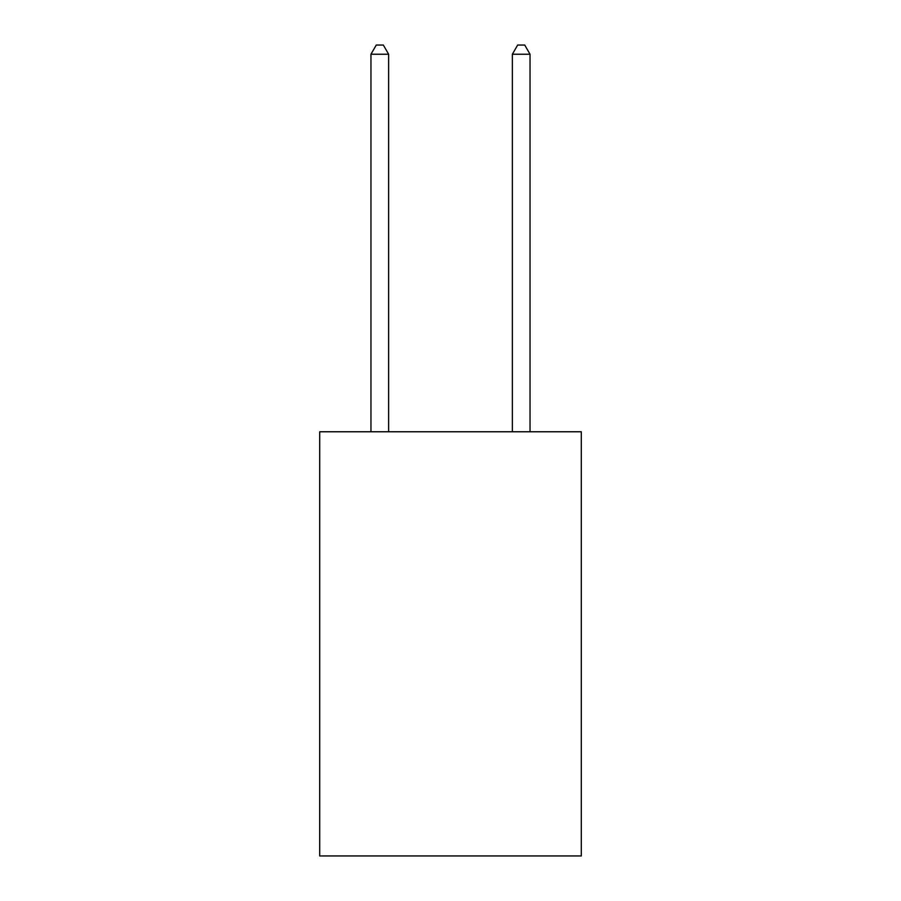 <?xml version="1.0" encoding="UTF-8"?>
<svg xmlns="http://www.w3.org/2000/svg" width="901" height="901" viewBox="0 0 901 901"><rect width="100%" height="100%" fill="white"/><g stroke="black" fill="none" stroke-linecap="round" stroke-linejoin="round"><path stroke-width="1.35" d="M581.291 431.77L581.291 855.95L319.709 855.95L319.709 431.77L581.291 431.77M388.635 431.77L388.635 54.24L370.964 54.24L370.964 431.77M370.964 54.24L376.269 45.05L383.342 45.05L388.635 54.24M530.036 431.77L530.036 54.24L512.365 54.24L512.365 431.77M512.365 54.24L517.658 45.05L524.731 45.05L530.036 54.24"/></g></svg>

